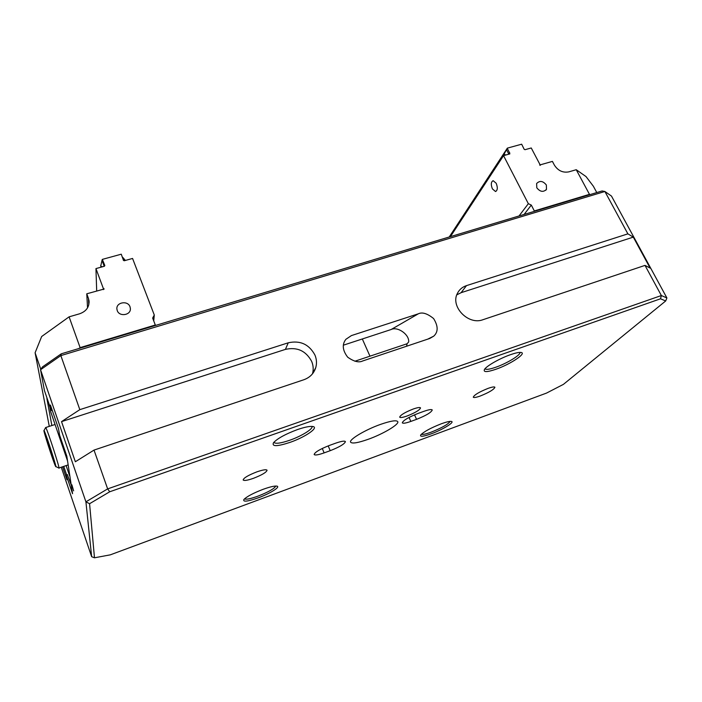 <?xml version="1.0" encoding="UTF-8"?>
<svg xmlns="http://www.w3.org/2000/svg" width="702" height="702" viewBox="0 0 702 702"><rect width="100%" height="100%" fill="white"/><g stroke="black" fill="none" stroke-linecap="round" stroke-linejoin="round"><path stroke-width="1.05" d="M288.25 342.795C300.166 340.207 309.055 344.27 314.908 354.975C316.663 359.178 316.944 363.399 315.751 367.629C313.864 373.508 309.889 377.553 303.826 379.756L94.015 450.087L107.643 488.89L661.354 295.533L644.998 265.391L482.958 319.708C468.252 325.491 449.991 306.362 457.493 293.217C459.389 289.522 462.381 286.995 466.461 285.635L627.878 233.854L604.887 191.488L60.846 355.598L79.817 409.652L288.25 342.795L285.416 349.385C297.157 346.814 305.897 350.807 311.644 361.354C313.373 365.505 313.645 369.664 312.469 373.841L315.751 367.629M73.631 490.838L71.876 484.784L73.631 490.838M488.092 388.373C492.12 386.96 494.392 386.591 494.91 387.258C493.927 389.549 489.013 392.479 480.168 396.051C476.105 397.481 473.806 397.858 473.271 397.183C474.21 394.919 479.15 391.979 488.092 388.373M253.51 478.29C261.978 474.973 266.506 472.288 267.067 470.235C266.242 469.261 262.82 469.813 256.809 471.884C248.245 475.236 243.699 477.93 243.155 479.966C244.042 480.949 247.49 480.387 253.51 478.29M368.296 439.268C383.099 433.994 399.394 424.35 397.771 421.648C396.454 419.945 390.681 420.875 380.449 424.42C365.242 429.782 348.833 439.619 350.596 442.163C352.071 443.875 357.967 442.909 368.296 439.268M407.081 416.005C415.286 412.732 419.77 410.038 420.524 407.906C419.954 407.16 417.506 407.537 413.197 409.029C404.905 412.328 400.403 415.04 399.684 417.155C400.28 417.901 402.746 417.514 407.081 416.005M441.312 423.78C446.165 422.016 449.456 421.226 451.184 421.393C455.598 421.744 442.778 429.659 431.256 433.81C423.359 436.609 419.831 437.004 420.673 435.003C423.868 431.686 430.747 427.939 441.312 423.78M421.34 434.24C422.551 434.784 425.807 434.099 431.089 432.186C441.795 427.913 448.139 424.315 450.14 421.384M263.127 489.312C269.814 486.907 274.359 485.837 276.763 486.109C281.142 486.635 270.165 493.515 258.231 497.841C247.674 501.526 242.874 502.114 243.84 499.587C246.7 496.595 253.132 493.173 263.127 489.312M244.498 498.868C246.06 499.71 250.526 498.815 257.897 496.174C268.41 492.041 274.368 488.671 275.772 486.056M297.402 429.598C304.484 427.167 309.556 426.123 312.609 426.474C319.629 427.211 305.423 437.065 290.084 442.357C277.211 446.577 271.683 446.709 273.482 442.743C277.457 438.46 285.433 434.082 297.402 429.598M273.903 442.321C275.316 444.041 280.589 443.348 289.707 440.259C301.404 436.196 313.285 428.904 311.969 426.483M510.556 354.659C515.303 353.009 518.699 352.264 520.744 352.43C527.658 352.79 510.451 364.294 495.919 369.261C486.907 372.297 483.099 372.341 484.494 369.41C486.591 365.917 500.008 358.283 510.556 354.659M484.977 368.787C486.003 369.884 489.61 369.366 495.787 367.234C507.055 363.364 521.191 354.729 519.892 352.404M418.304 313.82L351.421 335.582L345.91 339.285C341.892 344.419 342.497 350.395 347.701 357.195C353.896 361.583 358.88 362.846 362.644 360.986L429.764 338.461L433.731 336.153C438.311 331.958 438.267 326.088 433.599 318.559C427.325 313.478 422.227 311.899 418.304 313.82L391.119 329.528C397.63 326.202 409.459 334.564 408.678 341.953L407.081 343.752L406.563 346.253M94.015 450.087L75.351 461.749L61.53 421.63L79.817 409.652M61.258 467.225L91.655 556.695L85.916 501.833L40.549 369.735L42.471 366.918L61.241 353.834L60.846 355.598L40.549 369.735L44.454 390.61L50.737 408.95L51.386 410.468L52.194 410.214M89.575 503.72L85.916 501.833L107.643 488.89L109.714 491.777L89.575 503.72L94.48 557.8L110.293 554.843L546.507 393.094L563.425 384.363L665.689 300.965L660.529 298.789L109.714 491.777M627.878 233.854L633.301 237.118L650.131 268.076L644.998 265.391M660.529 298.789L661.354 295.533L666.9 297.955L665.689 300.965M61.241 353.834L602.097 190.962L604.887 191.488L611.477 196.069L666.9 297.955M410.837 421.419C405.826 423.183 402.974 423.648 402.29 422.815C403.15 420.419 408.406 417.286 418.041 413.443L423.885 411.328C428.825 409.608 431.607 409.152 432.248 409.977C431.326 412.407 426.096 415.531 416.558 419.348L410.837 421.419L409.047 417.427M335.626 443.19L329.405 445.437C319.928 449.175 314.838 452.202 314.145 454.51C314.97 455.466 318.304 454.931 324.131 452.887L330.212 450.684C339.601 446.972 344.664 443.954 345.41 441.619C344.638 440.672 341.383 441.198 335.626 443.19M354.879 361.232L407.081 343.752M67.436 474.578L66.19 475.008L72.56 493.708L66.83 456.221L59.582 435.056L58.52 428.668L50.421 405.036L51.386 410.468M62.575 466.786L66.971 479.712L66.19 475.008M343.322 345.2L391.119 329.528M94.48 557.8L91.655 556.695M456.809 294.84L461.109 292.681L633.301 237.118M61.53 421.63L285.416 349.385M67.541 460.916L50.711 411.758L49.623 405.703M67.304 474.622L71.209 484.898M63.75 466.391L66.629 474.85M70.007 477.018L69.823 475.824M66.111 465.593L69.63 475.895M45.577 427.667L45.876 427.79C47.938 431.133 60.872 471.314 58.836 468.05M55.511 466.198L55.686 466.523C57.652 470.042 46.034 433.933 44.2 430.817L44.024 430.545C42.603 428.615 53.492 462.399 55.511 466.198M44.902 433.011L46.051 438.197L54.817 464.04L48.771 443.48L44.902 433.011M46.736 437.969L46.051 438.197M51.878 453.202L50.948 453.518M536.793 187.794C540.145 191.927 543.374 192.436 546.489 189.329L546.349 184.995C542.971 180.862 539.733 180.37 536.626 183.529L536.793 187.794M492.409 188.891L495.472 191.497C497.63 190.391 497.867 187.653 496.2 183.283L493.155 180.695C490.988 181.809 490.742 184.547 492.409 188.891M459.301 223.096L460.968 219.129L483.143 186.048L485.17 182.134L485.652 181.66L485.547 182.38L488.065 177.703L488.943 177.194L491.014 173.201L491.909 172.666L494.006 168.629L494.928 168.059L497.042 163.987L497.99 163.39L500.122 159.266L501.105 158.634L503.264 154.475L504.264 153.808L507.353 148.131L521.665 144.2L524.175 149.289L525.035 149.693L531.247 147.973L539.899 164.408L539.671 165.014L552.413 161.39L554.404 165.154C558.02 170.709 562.811 172.946 568.787 171.876L576.237 169.717L586.021 176.571L593.357 186.232L596.779 192.559M449.736 236.837L459.117 222.718M508.292 154.335L509.503 152.703L507.256 148.368M509.503 152.703L509.854 153.896L503.545 155.651L450.421 236.635M576.237 169.717L589.469 194.34L534.327 210.933L531.3 205.072L528.343 203.694L503.545 155.651M519.032 215.97L528.343 203.694M506.396 154.861L504.747 154.747L504.264 153.808M504.747 154.747L504.29 155.44M507.353 148.131L449.227 236.995M504.185 155.467L503.738 154.607M589.469 194.34L589.908 194.63M540.619 164.742L540.171 165.365M534.327 210.933L533.889 211.495M524.113 214.443L531.3 205.072M117.234 310.556C119.314 317.12 131.116 315.216 130.37 308.468L130.019 306.809C127.913 300.219 116.023 302.211 116.901 309.038L117.234 310.556M88.785 304.852L88.452 298.42L86.767 293.805L104.212 288.996L103.326 288.469L95.946 268.594L104.291 266.286L104.844 265.567L102.343 259.389L121.262 254.194L123.526 260.503M103.326 288.469L103.343 289.61M40.804 369.366L35.1 352.773L41.664 336.512L69.094 316.839L80.116 347.639L155.309 325.008L152.65 318.067L154.291 315.014L132.564 258.45L124.368 260.723L123.324 260.073L123.543 259.468M154.291 315.014L153.729 320.875M124.938 260.565L124.956 259.907L124.236 260.749M122.753 257.38L124.956 259.907M88.452 298.42L89.04 300.833C89.338 307.09 86.197 311.407 79.624 313.785L69.094 316.839M102.65 266.734L101.123 266.506L101.141 267.155L100.728 266.137L102.167 259.687M104.107 264.847L104.01 266.356M101.123 266.506L100.711 265.391M87.539 307.853L86.767 293.805M49.737 406.353L46.876 398.49L51.869 425.535M49.544 406.265L49.237 404.589M35.1 352.773L49.28 426.368M78.826 348.534L80.116 347.639M96.692 290.988L95.946 268.594M155.256 325.517L155.309 325.008M362.32 338.969L369.972 356.177M328.194 445.884L330.212 450.684M322.279 448.455L324.131 452.887M414.522 414.821L416.558 419.348M461.109 292.681L466.461 285.635M508.696 153.922L506.449 149.605M509.757 152.825L508.862 154.177M104.422 266.233L104.396 264.979M123.385 260.319L123.403 259.722M102.194 260.837L104.124 265.988M433.731 336.153L427.72 339.145M58.968 467.997L68.155 464.908M55.827 466.584L58.792 467.988M44.024 430.545L45.674 427.483M45.709 427.527L55.072 424.499M545.787 190.242L546.489 189.329M495.972 191.348L495.472 191.497M130.335 309.512L130.37 308.468M89.04 300.833L89.119 302.413"/></g></svg>
